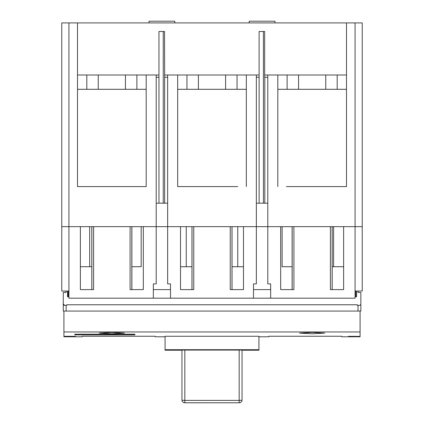 <?xml version="1.0" encoding="UTF-8"?>
<svg xmlns="http://www.w3.org/2000/svg" width="424" height="424" viewBox="0 0 424 424"><rect width="100%" height="100%" fill="white"/><g stroke="black" fill="none" stroke-linecap="round" stroke-linejoin="round"><path stroke-width="0.64" d="M181.239 350.219L165.074 350.219L165.074 336.274L258.926 336.274L258.926 350.219L242.761 350.219M360.082 336.783L350.494 336.762C347.728 336.767 347.728 336.773 350.494 336.778L360.082 336.778L341.771 336.783L341.771 336.253L341.771 336.783M268.8 336.783L268.8 336.253L268.8 336.783L258.926 336.783M165.074 336.783L155.2 336.783L155.2 336.253L155.2 336.783M82.23 336.783L82.23 336.253L82.23 336.783L63.918 336.783L73.506 336.778C76.272 336.773 76.272 336.767 73.506 336.762L63.918 336.778M111.846 333.794L124.439 333.116L111.846 332.368L99.258 333.116L111.846 333.794M312.154 333.794L324.742 333.116L312.154 332.368L299.561 333.116L312.154 333.794M86.093 186.592L77.507 186.592L77.507 74.995L158.958 74.995M146.185 74.995L146.185 186.592L77.507 186.592L77.507 89.305L86.809 89.305L86.809 74.995M286.401 186.592L346.493 186.592L346.493 89.305L287.112 89.305L287.112 74.995M337.907 186.592L346.493 186.592L346.493 74.995L264.682 74.995M277.815 74.995L277.815 186.592L277.815 89.305L287.112 89.305M186.247 186.592L177.661 186.592L177.661 89.305L186.963 89.305L186.963 74.995M237.037 74.995L237.037 89.305L246.339 89.305L246.339 186.592L246.339 74.995M136.888 74.995L136.888 89.305L146.185 89.305L146.185 186.592L137.599 186.592M68.927 22.917L61.772 22.917L61.772 226.655L68.927 226.655L68.927 22.917L346.493 22.917L346.493 74.995M355.074 291.039L362.229 291.039L362.229 226.655L355.074 226.655L362.229 226.655L362.229 22.917L346.493 22.917M68.927 296.763L67.564 296.763L67.564 291.039M355.789 291.039L355.789 296.763L356.579 296.763L356.579 291.039L356.579 296.763L355.074 296.763M68.211 291.039L68.211 296.763L67.564 296.763M63.918 336.311L73.506 336.396C76.272 336.365 76.272 336.338 73.506 336.311L63.918 336.311L63.918 311.068L63.271 311.068L63.271 303.918A1.431 1.431 0 0 0 64.702 305.349L63.271 303.918L63.271 292.47L66.133 292.47L66.133 291.039M64.702 305.349L66.849 305.349L66.849 304.776L357.294 304.776L357.294 305.349L359.441 305.349A1.431 1.431 0 0 0 360.872 303.918L360.872 311.068L63.918 311.068M358.01 291.039L358.01 292.47L360.872 292.47L360.856 304.119M360.829 304.252L360.522 304.851M63.271 302.487L63.271 303.918M184.816 350.07L184.816 400.389A2.862 0.445 0 0 1 181.954 399.938L181.954 350.07M242.046 350.07L242.046 399.938A2.862 0.445 180 0 1 239.184 400.389L239.184 350.07M177.661 74.995L177.661 186.592L237.753 186.592M249.201 22.917L249.201 21.2L274.953 21.2L274.953 22.917M149.047 22.917L149.047 21.2L174.799 21.2L174.799 22.917M267.798 74.995L267.798 283.884L270.66 283.884L270.66 289.608L253.494 289.608L253.494 283.884L256.356 283.884L256.356 226.655L280.677 226.655L280.677 289.608L293.911 289.608L293.911 226.655L330.391 226.655L330.391 289.608L343.631 289.608L343.631 226.655L355.074 226.655L61.772 226.655L61.772 291.039L68.927 291.039M256.356 74.995L256.356 226.655L243.477 226.655L243.477 289.608L230.237 289.608L230.237 226.655L193.763 226.655L193.763 289.608L180.523 289.608L180.523 226.655L143.323 226.655L143.323 289.608L130.089 289.608L130.089 226.655L93.609 226.655L93.609 289.608L80.375 289.608L80.375 226.655L68.927 226.655L68.927 298.194L355.074 298.194L355.074 22.917M156.202 74.995L156.202 283.884L153.34 283.884L153.34 289.608L170.506 289.608L170.506 283.884L167.644 283.884L167.644 74.995M73.506 336.396C76.272 336.365 76.272 336.338 73.506 336.311L73.506 336.396M73.506 336.661C76.272 336.645 76.272 336.63 73.506 336.614L63.918 336.614L73.506 336.661C76.272 336.645 76.272 336.63 73.506 336.614L73.506 336.661M73.506 336.778C76.272 336.773 76.272 336.767 73.506 336.762L73.506 336.778M350.494 336.762C347.728 336.767 347.728 336.773 350.494 336.778L350.494 336.762M350.494 336.614C347.728 336.63 347.728 336.645 350.494 336.661L360.082 336.661L350.494 336.614C347.728 336.63 347.728 336.645 350.494 336.661L350.494 336.614M350.494 336.311C347.728 336.338 347.728 336.365 350.494 336.396L360.082 336.396L350.494 336.311C347.728 336.338 347.728 336.365 350.494 336.396L350.494 336.311M74.794 334.891L134.885 334.891L134.885 334.197L74.794 334.197L74.794 334.891L74.794 334.197M134.885 334.891L134.885 334.197M341.771 336.253L268.8 336.253M155.2 336.253L82.23 336.253M181.239 350.07L242.761 350.07M258.926 349.71L165.074 349.71M360.082 336.311L360.082 311.068M360.082 331.966L63.918 331.966M136.888 89.305L86.809 89.305M125.44 89.305L125.44 74.995M98.257 74.995L98.257 89.305M237.037 89.305L186.963 89.305M225.595 89.305L225.595 74.995M198.406 74.995L198.406 89.305M325.743 89.305L325.743 74.995M298.56 74.995L298.56 89.305M337.191 74.995L337.191 89.305M164.528 74.995L259.112 74.995M77.507 74.995L77.507 22.917M256.356 77.285L259.112 77.285M256.356 203.191L259.112 203.191L259.112 31.503L264.682 31.503L264.682 77.285L267.798 77.285M259.112 203.191L264.809 203.191L264.809 77.285M264.809 203.191L267.798 203.191M263.405 203.191L263.405 31.503M156.202 203.191L164.655 203.191L164.655 77.285L167.644 77.285M164.655 203.191L167.644 203.191M164.655 77.285L164.528 31.503L163.251 31.503L163.251 203.191M158.958 203.191L158.958 31.503L163.251 31.503M156.202 77.285L158.958 77.285M292.12 289.608L292.12 266.717L282.108 266.717L282.108 226.655M191.971 289.608L191.971 266.717L180.523 266.717M91.817 289.608L91.817 266.717L80.375 266.717M143.323 289.608L131.88 289.608L131.88 266.717L141.176 266.717L141.176 226.655M89.671 266.717L89.671 226.655M237.753 266.717L237.753 226.655M186.247 266.717L186.247 226.655M333.614 266.717L333.614 226.655M232.029 289.608L232.029 266.717L243.477 266.717M332.183 289.608L332.183 266.717L343.631 266.717M253.494 283.884L253.494 298.194M170.506 283.884L170.506 298.194M153.34 283.884L153.34 298.194M270.66 283.884L270.66 298.194M66.133 305.349L66.133 311.068M358.01 311.068L358.01 305.349M181.954 399.938A2.862 2.841 180 0 0 184.816 402.779L184.816 400.389L239.184 400.389L239.184 402.8A2.862 2.862 0 0 0 242.046 399.938A2.862 2.841 180 0 1 239.184 402.779L184.816 402.8A2.862 2.862 0 0 1 181.954 399.938M239.184 402.779L184.816 402.779M292.168 289.608L292.168 226.655M192.014 289.608L192.014 226.655M91.865 289.608L91.865 226.655M131.832 289.608L131.832 226.655M231.986 289.608L231.986 226.655M332.135 289.608L332.135 226.655M292.12 226.655L292.12 266.717M191.971 226.655L191.971 266.717M91.817 226.655L91.817 266.717M131.88 226.655L131.88 266.717M232.029 226.655L232.029 266.717M332.183 226.655L332.183 266.717"/></g></svg>
